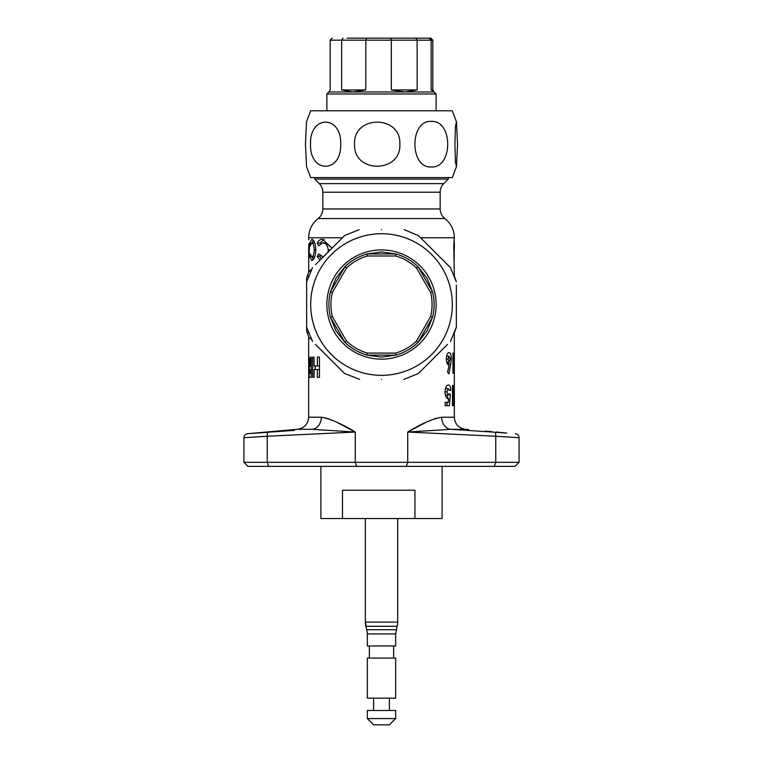 <?xml version="1.0" encoding="UTF-8"?>
<svg xmlns="http://www.w3.org/2000/svg" width="763" height="763" viewBox="0 0 763 763"><rect width="100%" height="100%" fill="white"/><g stroke="black" fill="none" stroke-linecap="round" stroke-linejoin="round"><path stroke-width="1.14" d="M485.163 431.114L491.906 431.667M489.817 431.496L487.443 431.305M328.557 418.706L321.337 417.218C330.694 418.935 342.005 423.875 355.281 432.049L267.241 436.245L267.241 462.321L268.7 466.374L247.975 466.374L243.931 462.321L407.719 462.321L407.719 432.049L495.759 436.245A4.044 1.45 -85.7 0 0 494.643 432.211C521.778 434.147 521.778 434.147 494.643 432.211L450.809 429.311A12.141 10.024 90 0 1 441.663 417.218C432.306 418.935 420.995 423.875 407.719 432.049L426.145 422.254M496.064 432.316L506.689 433.088M506.737 433.088L496.064 431.992M310.35 357.122L311.247 357.122L311.247 377.361L310.226 377.361C309.387 377.933 308.967 376.016 308.986 371.61L309.435 366.354L308.901 357.122L310.093 365.944L310.35 357.122L311.247 357.122M452.955 373.307L452.955 353.078L453.575 353.078L453.575 369.941L454.061 369.941L453.842 373.307L452.955 373.307L453.842 373.307M448.205 395.043L449.207 393.756L450.332 394.452L449.464 405.678L445.163 405.678L445.163 402.311L448.291 402.311L448.625 398.486L448.081 398.677C446.288 398.391 445.268 396.159 445.01 391.972C445.354 387.575 446.469 385.229 448.358 384.934C449.769 385 450.609 386.812 450.876 390.379L449.417 390.379L448.272 388.558L446.918 391.848L448.205 395.043L445.544 395.043M452.507 405.678L452.507 385.449L453.241 385.449L453.241 402.311L453.842 402.311L453.556 405.678L452.507 405.678L453.556 405.678M450.819 363.732L448.949 373.832L447.557 372.201L449.083 365.267C447.49 364.991 446.565 362.854 446.298 358.858C446.584 354.929 447.528 352.83 449.121 352.563C450.494 352.84 451.219 354.948 451.295 358.887L450.819 363.732L448.272 363.732L448.549 361.9M317.36 365.944L317.36 357.122L319.449 357.122L319.449 377.361L317.36 377.361L317.36 369.578L314.06 369.578L314.06 377.361L312.687 377.361L312.687 357.122L314.06 357.122L314.06 365.944L319.449 365.944M407.719 432.049L450.809 429.311L465.411 429.311C458.601 428.129 454.91 424.104 454.328 417.218L454.328 333.049L456.35 327.222L456.35 285.162M447.404 264.58L450.466 267.651L456.35 281.843L454.328 276.025L453.775 245.648L454.328 237.77A24.273 24.273 0 0 0 444.886 218.552A12.141 12.141 0 0 1 440.165 208.948L440.165 192.219A12.141 12.141 0 0 1 443.723 183.635L448.262 179.095L314.738 179.095L319.277 183.635A12.141 12.141 0 0 1 322.835 192.219L440.165 192.219M310.436 338.934L309.11 337.57M268.7 466.374L356.741 466.374L355.281 462.321L355.281 432.049L312.191 429.311A12.141 10.024 90 0 0 321.337 417.218L308.672 417.218L308.672 336.969L307.06 332.115M308.7 239.792L308.672 237.77A24.273 24.273 0 0 1 318.114 218.552L444.886 218.552M434.443 418.706L441.663 417.218L454.328 417.218M355.281 432.049L336.855 422.254M454.233 239.897L454.233 243.426M454.233 248.604L454.233 251.981M454.233 256.387L454.233 259.63M454.328 386.088L454.233 391.505M356.741 466.374L515.025 466.374L519.069 462.321L407.719 462.321L406.259 466.374M243.931 462.321L243.931 437.704L267.241 436.245A4.044 1.45 -94.3 0 1 268.357 432.211L294.365 430.37M253.898 437.104L266.029 436.322M519.069 462.321L519.069 437.704C518.869 435.415 517.638 434.071 515.368 433.68M494.3 466.374L495.759 462.321L495.759 436.245L519.069 437.704M311.714 269.205L308.672 272.086L308.7 247.307M308.7 243.941L309.435 243.941L309.435 247.613L308.691 260.536M327.947 252.229L328.262 249.949C327.565 245.257 325.687 242.911 322.596 242.901L318.648 245.848L317.208 243.13C318.524 240.488 320.317 239.201 322.587 239.267L331.733 247.87M320.183 259.983L317.16 256.511L318.648 253.965L323.264 256.912M311.771 239.267C314.022 239.62 315.377 243.178 315.853 249.94C315.348 256.559 313.984 260.088 311.762 260.536L309.721 256.511L310.236 253.965L311.8 256.912C313.173 256.597 313.984 254.27 314.232 249.949C314.003 245.533 313.183 243.178 311.781 242.901L310.236 245.848L309.74 243.13L311.771 239.267M310.427 270.121L309.12 271.475M308.757 247.307L308.757 243.941M294.365 429.588L266.936 431.992L297.589 429.311L312.191 429.311M266.936 432.325L256.311 433.088M256.263 433.088L247.632 433.68C245.362 434.071 244.131 435.415 243.931 437.704M268.357 432.211C241.222 434.147 241.222 434.147 268.357 432.211M322.835 192.219L322.835 208.948A12.141 12.141 0 0 1 318.114 218.552M456.474 166.563L455.397 161.756L454.92 144.188L455.397 126.629L456.474 121.813L457.523 144.188L456.474 166.563L452.306 177.569L381.5 177.569M509.102 437.104L496.961 436.322M308.614 276.139L308.605 276.139C306.526 277.036 306.526 277.036 308.605 276.139A8.088 7.315 88 0 0 308.614 276.139M308.605 332.887L308.605 332.916C306.526 332.019 306.526 332.019 308.605 332.916C306.526 332.019 306.526 332.019 308.605 332.916A8.088 7.315 92 0 1 308.614 332.916L308.605 332.916A2.022 2.022 0 0 1 306.65 330.894L306.65 278.161L306.65 280.25L307.146 280.25M307.146 328.805L306.65 328.805L306.65 330.894M306.65 278.161A2.022 2.022 0 0 1 308.605 276.139L308.605 276.187M452.507 385.449L453.241 385.449M452.507 402.311L453.241 402.311M448.902 394.452L450.332 394.452M445.02 391.848L446.918 391.848M445.611 388.558L448.272 388.558M449.417 390.379L450.876 390.379M447.347 398.486L448.625 398.486M445.163 405.678L446.86 405.678L447.137 402.311M447.452 398.486L447.719 395.043M452.955 353.078L453.575 353.078M452.955 369.941L453.575 369.941M450.103 358.887L451.295 358.887M448.081 364.809L448.272 363.732M446.298 359.068L448.034 359.068L449.149 361.9L450.113 359.068L449.14 356.197L448.034 359.068M446.641 361.9L449.149 361.9M446.574 356.197L449.14 356.197M454.319 256.387L454.014 251.981M453.861 248.604L454.328 243.426L454.328 248.604L454.328 243.426L453.823 243.426M324.113 239.429L319.974 243.13L317.208 243.13M319.974 243.13L320.279 243.712M331.247 247.403L325.629 242.901L322.596 242.901M330.226 249.949L328.262 249.949M320.222 256.006L317.16 256.511M319.926 256.511L321.414 258.752M311.237 243.13L309.74 243.13M313.154 239.992L312.372 242.281M314.318 242.901L311.781 242.901M315.853 249.949L314.232 249.949M314.337 256.912L311.8 256.912M311.113 256.511L309.721 256.511M312.229 256.778L313.135 259.725M309.435 247.307L308.958 247.307M319.449 357.122L317.36 357.122M314.06 357.122L312.687 357.122M314.06 377.361L312.687 377.361M315.262 365.944L315.262 369.578M319.449 369.578L317.36 369.578M319.449 377.361L317.36 377.361M311.247 377.361L310.226 377.361M311.247 366.354L309.435 366.354M311.247 365.944L310.35 365.944M309.416 371.657L310.35 373.727L310.35 369.578L309.416 371.657M311.247 369.578L310.35 369.578M311.247 373.727L310.35 373.727M308.738 365.944L308.71 360.241M308.777 363.112L308.672 361.824M308.672 364.409L308.672 363.112M320.889 466.374L320.889 518.535L442.111 518.535L442.111 466.374M414.929 518.535L414.929 490.208L342.492 490.208L342.492 518.535M366.145 626.299A16.185 15.889 -90 0 1 365.611 622.112L365.315 622.112A16.185 16.185 0 0 0 365.868 626.299L397.132 626.299A16.185 16.185 0 0 0 397.685 622.112L397.685 518.535M395.654 633.919L367.337 633.919L367.337 645.956L395.654 645.956L395.654 633.919L397.132 626.299M384.18 658.087L395.654 658.087L395.654 698.145L367.337 698.145L367.337 658.087L384.18 658.087M384.18 710.487L395.654 710.487L395.654 718.574L367.337 718.574L367.337 710.487L384.18 710.487M367.337 718.574L373.603 724.85L389.388 724.85L395.654 718.574M428.606 177.569L310.694 177.569L306.516 166.563L305.467 144.188L306.516 121.813L310.694 110.807L452.306 110.807L456.474 121.813M340.708 144.178C341.7 173.516 309.578 173.63 310.522 144.188C309.549 114.812 341.671 114.784 340.708 144.178M399.85 144.178C401.328 173.516 353.126 173.63 354.547 144.188C353.088 114.812 401.29 114.784 399.85 144.178M431.295 166.973C409.435 168.337 409.454 120.01 431.295 121.393C453.174 120.049 453.155 168.327 431.295 166.973M434.099 91.961L436.121 93.983L326.879 93.983L326.879 110.807M347.022 38.15L430.78 38.15L432.821 40.172L432.821 89.939L434.004 91.961L328.901 91.961L326.879 93.983M415.969 38.15L417.132 40.172L417.132 89.939L405.134 91.961L391.324 89.939L391.324 40.172L365.811 40.172L365.811 89.939L352.63 91.961L341.662 89.939L341.662 40.172L343.007 38.15M366.679 38.15L365.811 40.172L330.179 40.172L330.179 89.939L328.987 91.961M434.004 91.961L431.162 89.939L431.162 40.172L391.324 40.172L390.666 38.15M429.159 38.15L431.162 40.172L432.821 40.172M430.78 38.15L372.325 38.15M341.662 89.939L365.811 89.939M431.162 89.939L432.821 89.939M391.324 89.939L417.132 89.939M330.179 40.172L332.21 38.15M332.372 292.525A50.577 50.577 0 0 0 332.372 316.55L346.526 341.071L344.924 342.339L346.526 341.071A50.577 50.577 0 0 0 367.337 353.088L367.051 355.11L367.337 353.088L395.654 353.088L395.94 355.11L395.654 353.088A50.577 50.577 0 0 0 416.464 341.071L418.076 342.339L416.464 341.071L430.628 316.55A50.577 50.577 0 0 0 430.628 292.525L416.464 267.994L418.076 266.735L416.464 267.994A50.577 50.577 0 0 0 395.654 255.986L395.94 253.955L395.654 255.986L367.337 255.986L367.051 253.955L367.337 255.986A50.577 50.577 0 0 0 346.526 267.994L344.924 266.735L346.526 267.994L332.372 292.525L330.474 291.762L344.924 266.735A52.599 52.599 0 0 1 367.051 253.955L395.94 253.955A52.599 52.599 0 0 1 418.076 266.735L432.516 291.762L430.628 292.525M403.894 379.383L418.382 373.508L447.414 344.475M450.466 267.651L418.382 235.567L404.18 229.682M381.5 229.682C410.78 229.682 410.78 229.682 381.5 229.682C352.21 229.682 352.21 229.682 381.5 229.682M381.5 379.383C410.78 379.383 410.78 379.383 381.5 379.383C352.22 379.383 352.22 379.383 381.5 379.383M381.5 233.726A70.806 70.806 0 0 1 452.306 304.532A70.806 70.806 0 0 1 381.5 375.339A70.806 70.806 0 0 1 310.694 304.532A70.806 70.806 0 0 1 381.5 233.726M342.31 237.865L344.609 235.567L359.096 229.682M359.621 379.383L344.609 373.508L342.301 371.19M344.609 235.567L315.558 264.618M315.558 344.456L344.609 373.508M306.64 286.182L306.64 281.843L312.525 267.651M408.806 257.226A54.621 54.621 0 0 1 428.796 331.848A54.621 54.621 0 0 1 354.185 351.838A54.621 54.621 0 0 1 334.194 277.227A54.621 54.621 0 0 1 408.806 257.226M367.051 253.955L381.5 251.933L395.94 253.955A52.599 52.599 0 0 1 407.795 258.981M332.372 316.55L330.474 317.313A52.599 52.599 0 0 1 330.474 291.762L335.949 278.237L344.924 266.735M344.924 342.339L330.474 317.313L335.949 330.837L344.924 342.339A52.599 52.599 0 0 0 367.051 355.11L395.94 355.11L381.5 357.132L367.051 355.11M418.076 266.735L427.051 278.237L432.516 291.762A52.599 52.599 0 0 1 432.516 317.313L418.076 342.339A52.599 52.599 0 0 1 395.94 355.11M418.076 342.339L427.051 330.837L432.516 317.313L430.628 316.55M454.328 237.77L420.585 237.77M308.672 237.77L342.406 237.77M322.835 208.948L440.165 208.948M319.277 183.635L443.723 183.635M365.611 622.112L397.685 622.112M367.337 633.919L366.784 629.733L396.207 629.733M465.411 429.311L468.635 429.588M308.672 417.218C308.09 424.094 304.399 428.129 297.589 429.311M266.936 431.992L247.632 433.68M448.262 177.569L448.262 179.095M314.738 177.569L314.738 179.095M308.672 272.086L307.079 276.912M365.315 622.112L365.315 518.535M366.784 629.733L365.868 626.299M393.632 658.087L393.632 645.956M369.359 658.087L369.359 645.956M389.388 710.487L389.388 698.145M373.603 710.487L373.603 698.145M436.121 93.983L436.121 110.807M456.35 327.222L450.466 341.423M312.525 341.423L306.64 327.222"/></g></svg>
